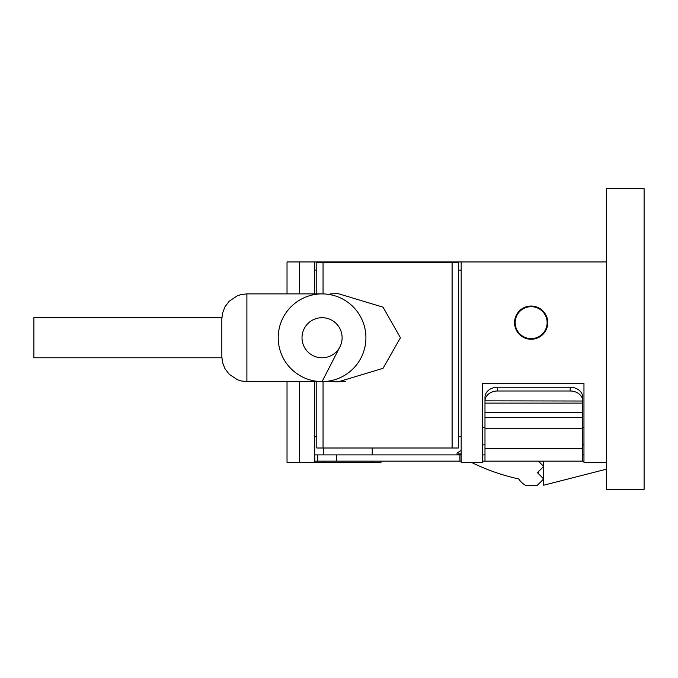 <?xml version="1.0" encoding="UTF-8"?>
<svg xmlns="http://www.w3.org/2000/svg" width="678" height="678" viewBox="0 0 678 678"><rect width="100%" height="100%" fill="white"/><g stroke="black" fill="none" stroke-linecap="round" stroke-linejoin="round"><path stroke-width="1.02" d="M644.1 188.654L644.1 489.346L606.513 489.346L606.513 188.654L644.1 188.654M547.129 322.652A15.975 15.975 0 0 0 531.154 306.676A15.975 15.975 0 0 0 515.178 322.652A15.975 15.975 0 0 0 531.154 338.627A15.975 15.975 0 0 0 547.129 322.652M287.031 293.896L287.031 261.945L606.513 261.945M606.513 462.413L583.961 462.413L583.961 383.477L482.482 383.477L482.482 462.413L461.176 462.413L461.176 261.945M314.719 261.945L314.719 293.896M314.719 381.595L314.719 462.413L380.994 462.413L380.994 461.159M287.031 381.595L287.031 462.413L314.719 462.413M372.222 447.997L372.222 454.896M372.222 461.159L372.222 462.413M323.364 462.413L323.364 461.159M323.364 454.896L323.364 447.997M583.961 454.896L582.707 454.896M484.982 454.896L482.482 454.896M482.482 427.326L484.982 427.326M582.707 427.326L583.961 427.326M482.482 444.87L484.982 444.87M582.707 444.87L583.961 444.87M542.798 465.532L538.417 461.159L542.798 465.532A1.254 1.254 0 0 1 542.798 467.303L537.417 472.685L542.798 478.058A1.254 1.254 0 0 1 542.798 479.829L537.417 485.211L525.408 485.211A18.789 18.789 0 0 1 519.034 479.363A1.254 1.254 0 0 0 518.263 478.838A206.722 206.722 0 0 1 471.498 462.413M458.438 453.887L458.438 454.658A1.254 1.254 0 0 0 458.464 454.896A1.254 1.254 0 0 1 459.692 453.887L461.176 453.887M457.608 454.896A1.254 1.254 0 0 1 457.565 452.785L461.176 450.353M459.692 453.887L458.464 454.904M537.417 485.211L542.798 479.829M542.798 478.058L537.417 472.685L542.798 467.303M547.756 322.652A16.603 16.603 0 0 1 531.154 339.254A16.603 16.603 0 0 1 514.551 322.652A16.603 16.603 0 0 1 531.154 306.049A16.603 16.603 0 0 1 547.756 322.652M606.513 469.159L543.68 485.211L543.68 461.159M543.68 478.948L538.307 473.566L538.307 471.795L543.68 466.422L538.417 461.159M583.961 461.159L482.482 461.159M461.176 461.159L314.719 461.159M459.93 461.159L459.93 454.896L461.176 454.896M582.707 401.02L582.707 417.64L484.982 417.64L484.982 400.851L582.707 401.02L582.707 397.096A12.526 10.026 0 0 0 570.181 387.24L570.181 390.994L497.516 390.994A12.526 10.026 180 0 0 484.982 400.851M497.516 390.994L497.516 387.24A12.526 10.026 0 0 0 484.982 397.096L484.982 401.02M484.982 461.159L484.982 428.233L582.707 428.233L582.707 417.64M484.982 417.64L484.982 428.233M582.707 461.159L582.707 428.233M314.719 454.896L317.719 454.896L317.719 461.159M336.517 461.159L336.517 454.896L317.719 454.896M336.517 454.896L459.93 454.896M497.516 387.24L570.181 387.24M582.707 400.851A12.526 10.026 180 0 0 570.181 390.994M330.542 293.896L337.975 293.582L383.045 307.168L400.427 337.746L383.045 368.324L337.975 381.909L330.542 381.595M314.719 436.725L316.787 436.725L316.787 381.595L316.787 447.997L458.362 447.997L458.362 262.572L316.787 262.572L316.787 293.896L316.787 270.09L314.719 270.09M461.176 270.09L458.362 270.09M458.362 436.725L461.176 436.725M322.067 293.896L246.894 293.896L246.894 381.595L241.402 380.985L237.478 379.765L229.172 374.256L224.867 368.501L222.486 362.221L221.833 356.543M339.814 347.068L322.067 381.595L345.399 381.595L246.894 381.595M33.9 317.702L33.9 357.789L221.833 357.789L221.833 317.702L33.9 317.702M365.9 336.712L365.917 337.746A43.85 43.85 -90 0 1 322.067 381.595A43.85 43.85 -90 0 1 278.209 337.746A43.85 43.85 -90 0 1 322.067 293.896A43.85 43.85 -90 0 1 365.917 337.746L365.9 338.78M342.11 337.746A20.043 20.043 -90 0 1 322.067 357.789A20.043 20.043 -90 0 1 302.015 337.746A20.043 20.043 -90 0 1 322.067 317.702A20.043 20.043 -90 0 1 342.11 337.746M299.557 261.945L299.557 293.896M299.557 381.595L299.557 462.413M582.707 448.624L484.982 448.624M484.982 412.334L582.707 412.334M484.982 403.105L582.707 403.105M316.787 262.572L316.787 293.896M316.787 381.595L316.787 447.997M323.05 262.572L323.05 293.896M323.05 381.595L323.05 447.997M452.099 447.997L452.099 262.572M458.362 447.997L458.362 262.572M246.894 293.896L241.402 294.506L237.478 295.727L229.172 301.235L224.867 306.998L222.486 313.278L221.833 318.957"/></g></svg>
